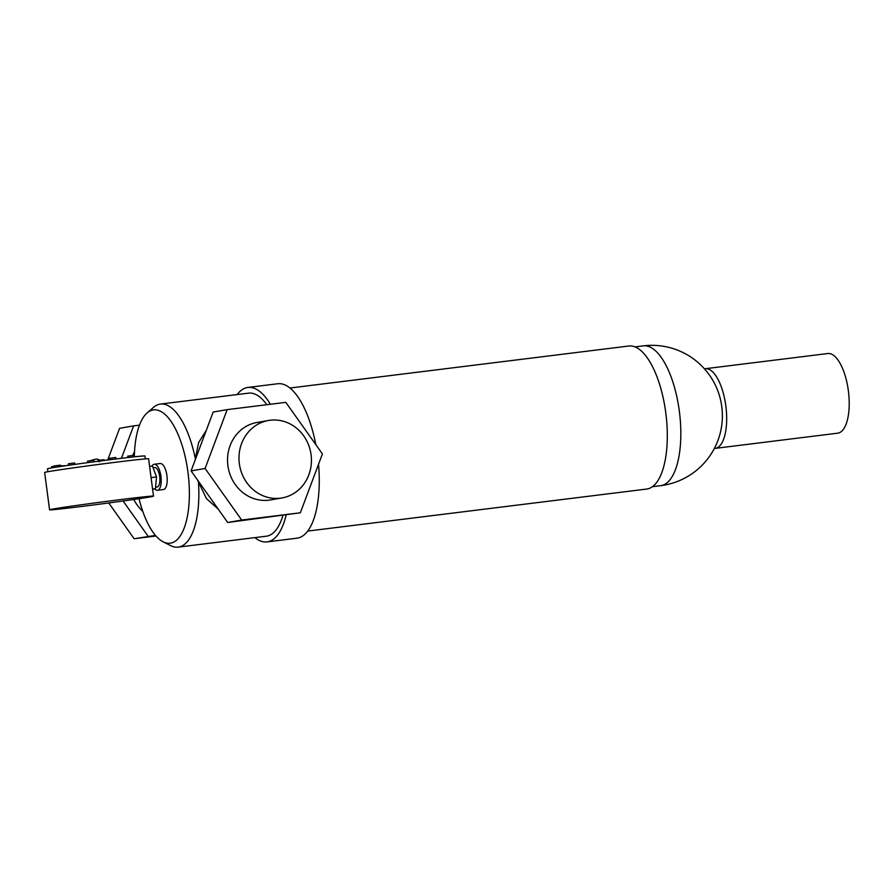 <?xml version="1.0" encoding="UTF-8"?>
<svg xmlns="http://www.w3.org/2000/svg" width="893" height="893" viewBox="0 0 893 893"><rect width="100%" height="100%" fill="white"/><g stroke="black" fill="none" stroke-linecap="round" stroke-linejoin="round"><path stroke-width="1.34" d="M47.854 471.727L47.474 468.803A49.148 0.871 -7.5 0 1 51.37 467.943A49.148 0.871 -7.5 0 1 105.887 460.252A49.148 0.871 -7.5 0 1 144.923 455.977L145.302 458.902M87.503 462.663L87.57 461.112L93.81 460.308L93.999 461.804M68.337 465.331L68.393 463.768L74.632 462.976L74.822 464.416M51.738 467.876L51.582 466.704L53.926 466.336M127.833 457.551L127.654 456.167L134.151 455.307L134.352 456.825M99.369 461.837L98.13 460.341L104.101 459.694L104.202 460.464M99.469 460.174A4.912 4.867 -67.4 0 0 95.116 459.292L91.131 460.42A1.641 1.619 -67.4 0 0 90.617 460.665M92.169 460.475A1.641 1.619 -67.4 0 0 91.131 460.42M54.082 467.486L54.138 465.945L60.378 465.153L60.557 466.481M109.471 459.795L109.281 458.31L115.777 457.462L115.978 458.98M76.206 464.215L82.692 463.322M53.725 508.91A52.419 0.926 172.5 0 0 49.573 509.825A52.419 0.926 172.5 0 0 91.209 505.259A52.419 0.926 172.5 0 0 149.354 497.055A52.419 0.926 172.5 0 0 153.507 496.14A52.419 0.926 172.5 0 0 111.871 500.705A52.419 0.926 172.5 0 0 53.725 508.91M49.573 509.825L44.65 472.475A52.419 0.926 -7.5 0 1 48.802 471.56A52.419 0.926 -7.5 0 1 106.959 463.355A52.419 0.926 -7.5 0 1 148.595 458.79L153.507 496.14M153.094 467.709L154.656 467.519A9.834 3.873 82.9 0 1 159.68 476.605A9.834 3.873 82.9 0 1 157.068 487.02L155.583 487.21M154.255 464.26L160.227 463.523A13.105 5.168 82.9 0 1 166.935 475.645A13.105 5.168 82.9 0 1 163.452 489.531L157.469 490.279A13.105 5.168 -97.1 0 0 160.952 476.382A13.105 5.168 -97.1 0 0 154.255 464.26A13.105 5.168 -97.1 0 0 152.044 466.057M154.712 488.873A13.105 5.168 -97.1 0 0 157.469 490.279M197.42 479.831L206.506 498.696L218.093 508.965M239.346 463.657A39.314 36.133 80.1 0 0 281.942 497.948A39.314 36.133 80.1 0 0 311.077 454.76A39.314 36.133 80.1 0 0 268.48 420.48A39.314 36.133 80.1 0 0 239.346 463.657M281.942 497.948L270.479 499.935A39.314 36.133 -99.9 0 1 227.894 465.644A39.314 36.133 -99.9 0 1 257.028 422.467L268.48 420.48M139.04 498.696A67.165 26.455 -97.1 0 0 163.073 541.783L170.63 545.623A72.076 28.397 -97.1 0 0 178.176 547.13A72.076 28.397 -97.1 0 0 198.503 482.845M163.073 541.783A67.165 26.455 -97.1 0 0 187.932 471.995A67.165 26.455 -97.1 0 0 147.099 412.957A67.165 26.455 -97.1 0 0 134.341 456.747L144.208 455.921M142.791 511.432A45.867 42.15 -99.9 0 1 133.738 499.477M282.869 515.641A72.076 28.397 82.9 0 1 266.337 536.202L178.176 547.13M318.533 464.304A77.814 30.652 82.9 0 1 296.934 538.189L267.04 541.895A77.814 30.652 -97.1 0 0 286.095 515.239M254.873 537.631A77.814 30.652 -97.1 0 0 267.04 541.895M289.946 388.02L628.895 346.004A72.076 28.397 82.9 0 1 665.765 412.666A72.076 28.397 82.9 0 1 646.621 489.063L307.683 531.078M722.337 418.549A29.67 11.687 -97.1 0 0 721.756 406.549A29.67 11.687 -97.1 0 0 719.524 395.889A70.435 70.435 0 0 0 643.284 345.87A70.435 27.75 82.9 0 1 679.316 411.014A70.435 27.75 82.9 0 1 660.619 485.68A70.435 70.435 0 0 0 722.337 418.549M705.291 368.72L827.822 353.528A40.14 15.806 82.9 0 1 848.35 390.654A40.14 15.806 82.9 0 1 837.69 433.183L715.17 448.375A40.14 15.806 -97.1 0 0 725.819 405.835A40.14 15.806 -97.1 0 0 705.291 368.72A40.14 15.806 -97.1 0 0 704.51 368.865M714.367 448.42A40.14 15.806 -97.1 0 0 715.17 448.375M270.412 404.261A77.814 30.652 -97.1 0 0 247.897 387.45A77.814 30.652 -97.1 0 0 237.147 394.561M206.283 430.393L198.637 442.548L195.333 458.768A72.076 28.397 -97.1 0 0 160.439 404.071L248.6 393.143A72.076 28.397 82.9 0 1 266.828 404.708M247.897 387.45L277.779 383.744A77.814 30.652 82.9 0 1 315.798 444.602M160.439 404.071A72.076 28.397 -97.1 0 0 153.496 407.375L147.099 412.957M132.566 455.463A45.867 42.15 -99.9 0 1 134.519 451.825M195.333 458.768L195.21 459.917M227.693 522.483L300.349 512.783L241.69 520.05L227.693 522.483L191.091 470.901L213.148 412.064L227.157 409.63L285.816 402.352L322.418 453.934L300.349 512.783M241.69 520.05L205.089 468.479L191.091 470.901M205.089 468.479L227.157 409.63M108.745 502.96L134.129 538.736L155.996 536.023M121.437 458.321L133.593 425.883L119.595 428.316L107.707 460.018M155.449 535.398L134.129 538.736M133.593 425.883L139.475 425.157M148.138 536.302L123.078 500.995M152.603 489.241L155.449 488.75L156.521 476.929L151.073 477.61M156.521 476.929L152.457 466.012L149.589 466.369M155.449 488.75L152.58 489.096M60.467 465.833L65.87 465.688M104.191 460.375L106.155 460.219M652.392 486.696L660.619 485.68M635.068 346.886L643.284 345.87"/></g></svg>

